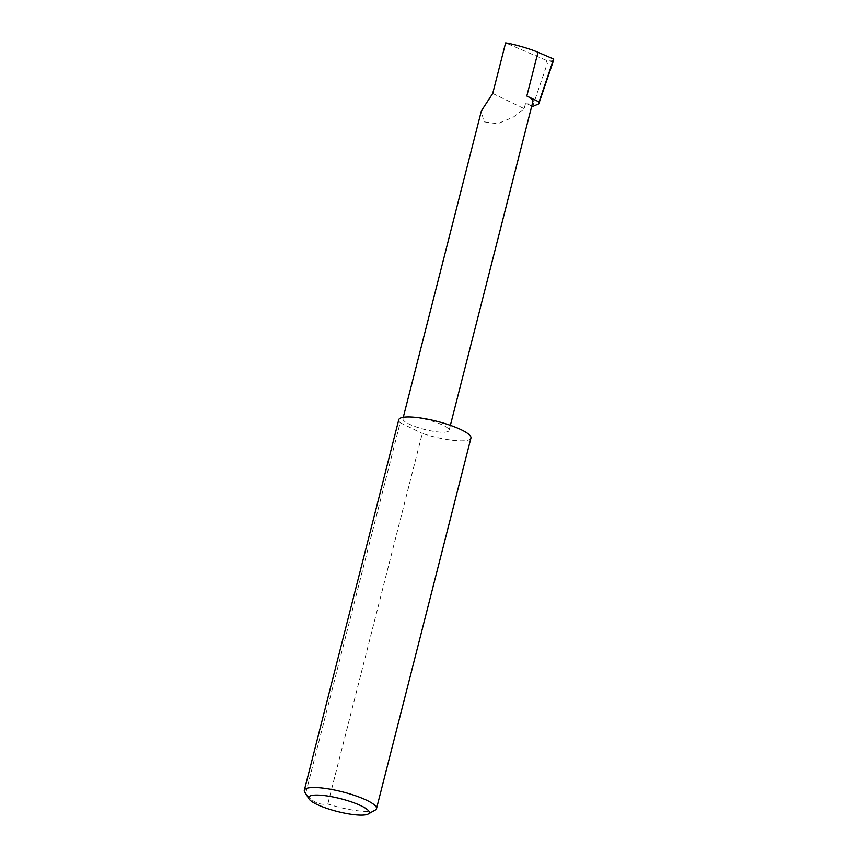 <?xml version="1.0" encoding="UTF-8"?>
<svg xmlns="http://www.w3.org/2000/svg" width="858" height="858" viewBox="0 0 858 858"><rect width="100%" height="100%" fill="white"/><g stroke="black" fill="none" stroke-linecap="round" stroke-linejoin="round"><path stroke-width="0.64" stroke-dasharray="4.29 3.22" d="M531.767 106.027L525.632 103.057L524.195 108.698L513.395 117.117L497.619 123.745L483.858 121.815L481.392 110.864M410.263 416.988A23.809 5.03 -165.7 0 0 402.917 418.725A23.809 5.03 -165.7 0 0 416.194 426.93A23.809 5.03 -165.7 0 0 441.731 432.228A23.809 5.03 -165.7 0 0 449.066 430.491A23.809 5.03 -165.7 0 0 435.789 422.286A23.809 5.03 -165.7 0 0 410.263 416.988M375.225 810.081A37.237 7.872 14.3 0 1 365.015 811.368A37.237 7.872 14.3 0 1 327.831 804C319.208 805.362 311.84 801.79 305.716 793.285A37.237 7.872 14.3 0 1 304.762 792.116M305.716 793.285L400.171 422.737A37.237 7.872 14.3 0 1 398.777 419.701M470.945 438.095A37.237 7.872 14.3 0 1 459.47 440.819A37.237 7.872 14.3 0 1 422.286 433.451L327.831 804M525.632 103.057A23.809 5.03 -165.7 0 0 532.968 101.319M553.614 60.232L546.256 60.317L505.609 42.9M546.256 60.317L547.286 63.546L553.185 60.553M532.679 106.478L547.286 63.546M492.728 93.468L524.195 108.698M400.171 422.737L422.286 433.451M403.281 417.288L402.917 418.725M450.375 425.343L449.066 430.491"/><path stroke-width="1.29" d="M403.281 417.288L481.392 110.864L492.728 93.468L505.609 42.9C513.02 43.855 530.812 49.013 537.966 52.284L553.667 59.009L553.614 60.232L538.76 103.904L532.679 106.478L531.767 106.027M318.307 795.087A31.274 6.607 -165.7 0 0 309.03 798.937A31.274 6.607 -165.7 0 0 329.172 809.158A31.274 6.607 -165.7 0 0 359.641 815.1A31.274 6.607 -165.7 0 0 368.211 814.017A31.274 6.607 -165.7 0 0 354.751 803.109A31.274 6.607 -165.7 0 0 318.307 795.087M309.03 798.937L304.762 792.116A37.237 7.872 14.3 0 1 304.333 790.25A37.237 7.872 14.3 0 1 315.808 787.537A37.237 7.872 14.3 0 1 355.727 795.827A37.237 7.872 14.3 0 1 376.501 808.644A37.237 7.872 14.3 0 1 375.225 810.081L368.211 814.017M304.333 790.25L398.777 419.701A37.237 7.872 14.3 0 1 410.263 416.988A37.237 7.872 14.3 0 1 450.182 425.278A37.237 7.872 14.3 0 1 470.945 438.095L376.501 808.644M450.375 425.343L532.968 101.319A23.809 5.03 -165.7 0 0 526.823 96.021L539.06 101.941L538.76 103.904M539.06 101.941L553.667 59.009M526.823 96.021L537.966 52.284"/></g></svg>
